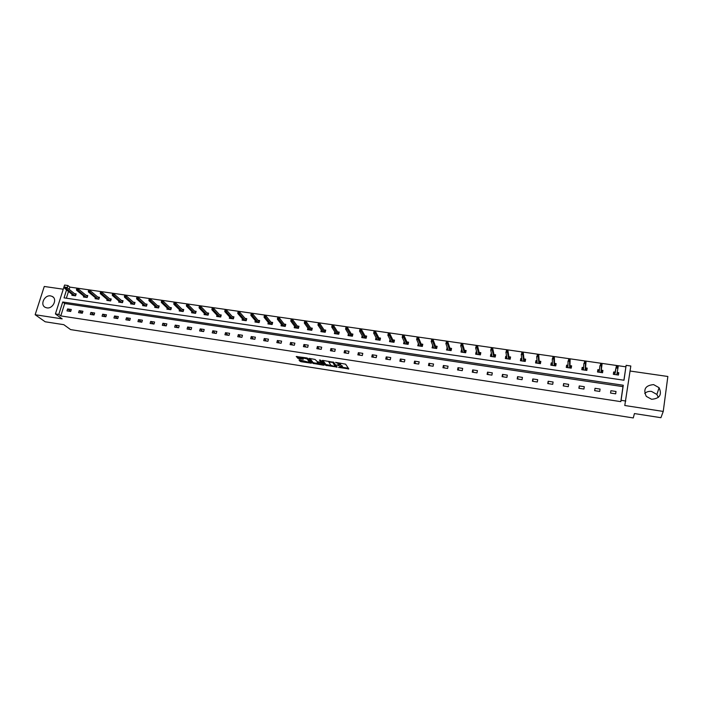 <?xml version="1.0" encoding="UTF-8"?>
<svg xmlns="http://www.w3.org/2000/svg" width="703" height="703" viewBox="0 0 703 703"><rect width="100%" height="100%" fill="white"/><g stroke="black" fill="none" stroke-linecap="round" stroke-linejoin="round"><path stroke-width="1.05" d="M338.538 367.388L348.802 368.917L345.604 364.163L335.551 362.37L340.551 364.602L336.825 364.945L342.238 367.054L338.538 367.388M50.634 295.91L52.259 296.446C57.716 299.021 52.927 309.109 46.811 307.861L45.256 307.36C39.737 304.803 44.517 294.689 50.634 295.91M644.739 393.443C646.602 391.764 648.86 391.088 651.514 391.422L656.874 394.445L658.324 397.45M653.597 384.611L659.089 387.696C662.208 394.726 659.713 398.583 651.611 399.286L646.294 396.387C642.973 389.313 645.407 385.393 653.597 384.611M63.252 289.214L44.271 286.473L35.15 314.716L45.177 321.781L63.806 324.681L70.581 329.593L633.262 417.942L634.431 413.566L660.917 417.696L663.245 411.431L667.85 376.483L630.099 371.035M299.627 359.866L299.021 359.998L300.093 361.333L301.121 361.72L311.367 363.214L307.677 358.302L306.631 357.906L296.227 356.535L298.59 358.574L303.344 359.207L302.782 357.924L307.158 358.952L309.548 362.432L299.627 359.866M623.904 380.218L626.136 365.332L630.819 365.999L624.791 405.508L663.245 411.431M625.802 401.035L621.083 400.315L623.262 385.244L62.725 302L58.797 314.443L55.423 313.933L64.571 285.058L67.927 285.541L67.216 287.791M620.802 401.641L622.972 386.641L64.694 303.511L60.783 315.911L620.802 401.641L621.083 400.315M60.783 315.911L58.797 314.443M35.15 314.716L62.163 318.881L55.423 313.933M325.656 365.314L337.124 367.098L333.767 362.335L322.782 360.402L322.141 360.542L325.656 365.314L325.849 364.479L331.087 365.525M323.749 364.47L323.573 365.217L312.826 363.319L309.135 358.53M323.573 365.217L324.206 365.085L320.612 360.235L319.434 360.05L320.955 362.089L321.148 361.245L320.928 362.212L317.528 361.79L315.014 359.435L309.153 358.398M83.727 296.068L83.446 296.982L87.172 297.527L87.778 295.576L86.074 295.322M107.137 299.443L106.847 300.392L110.626 300.946L111.223 298.977L109.527 298.731M130.899 302.861L130.6 303.863L134.44 304.417L135.029 302.439L133.324 302.193M155.02 306.323L154.713 307.378L158.614 307.949L159.186 305.946L157.498 305.7M179.52 309.838L179.203 310.954L183.167 311.526L183.729 309.513L182.033 309.267M207.763 313.731L208.44 313.828L208.079 315.164L208.642 313.125L206.954 312.879M208.088 315.164L204.072 314.584L204.388 313.397M229.653 317L229.319 318.266L233.405 318.863L233.95 316.807L232.262 316.561M255.321 320.656L254.969 322.009L259.117 322.615L259.653 320.542L257.966 320.296M281.393 324.347L281.033 325.805L285.242 326.42L285.761 324.329L284.082 324.083M307.888 328.081L307.501 329.672L311.781 330.296L312.29 328.187L310.612 327.941M334.804 331.851L334.4 333.591L338.749 334.233L339.241 332.097L337.572 331.851M362.168 335.647L361.737 337.581L366.158 338.231L366.641 336.078L364.962 335.832M390.095 341.72L389.998 339.47L389.524 341.64L394.014 342.291L394.48 340.12L392.81 339.883M418.426 343.6L417.758 345.762L422.327 346.421L422.784 344.233L421.115 343.987M447.328 347.8L446.475 349.945L451.115 350.621L451.554 348.407L449.894 348.17M476.713 352.062L476.089 351.975L475.667 354.207L480.386 354.892L480.808 352.66L479.156 352.423M506.608 356.403L505.756 356.28L505.352 358.539L510.158 359.242L510.563 356.983L508.91 356.746M537.004 360.824L535.932 360.665L535.545 362.941L540.431 363.653L540.818 361.377L539.175 361.14M567.936 365.314L566.627 365.129L566.258 367.423L571.231 368.152L571.601 365.85L569.966 365.613M599.413 369.883L597.858 369.664L597.506 371.984L602.559 372.722L602.91 370.393L601.285 370.156M625.837 366.817L69.861 287.105L69.158 289.355M68.49 291.473L66.363 298.204M618.429 375.033L618.772 372.695L618.403 375.033L613.332 374.295L613.675 371.957L615.31 372.195M617.199 372.467L618.772 372.695M583.604 367.59L582.172 367.388L581.812 369.69L586.829 370.428L587.19 368.108L585.555 367.871M552.409 363.064L551.214 362.889L550.836 365.173L555.765 365.894L556.143 363.6L554.5 363.363M521.74 358.609L520.782 358.468L520.387 360.727L525.229 361.439L525.624 359.171L523.981 358.934M491.599 354.224L490.861 354.119L490.448 356.359L495.211 357.054L495.624 354.813L493.972 354.576M461.959 349.918L461.44 349.848L461.01 352.071L465.694 352.748L466.124 350.525L464.463 350.287M432.811 345.691L432.055 347.844L436.668 348.512L437.108 346.315L435.447 346.069M404.146 341.526L403.584 343.688L408.118 344.347L408.575 342.168L406.905 341.93M376.026 337.554L375.569 339.602L380.033 340.252L380.499 338.09L378.829 337.844M348.433 333.749L348.011 335.577L352.396 336.219L352.888 334.083L351.21 333.837M321.289 329.962L320.902 331.623L325.217 332.255L325.717 330.129L324.039 329.892M294.583 326.21L294.214 327.73L298.459 328.354L298.977 326.245L297.29 326.007M268.309 322.492L267.948 323.898L272.131 324.514L272.659 322.422L270.971 322.185M242.438 318.819L242.096 320.129L246.217 320.726L246.753 318.661L245.057 318.415M216.972 315.19L216.647 316.412L220.698 317.009L221.243 314.962L219.556 314.716M191.901 311.614L191.585 312.756L195.575 313.345L196.137 311.315L194.441 311.069M167.217 308.072L166.91 309.162L170.847 309.733L171.409 307.721L169.713 307.475M142.911 304.584L142.612 305.612L146.479 306.174L147.059 304.188L145.363 303.933M118.974 301.148L118.675 302.123L122.489 302.677L123.078 300.699L121.382 300.453M95.388 297.747L95.098 298.678L98.859 299.232L99.457 297.272L97.752 297.026M72.154 294.399L71.873 295.295L75.573 295.831L76.179 293.889L74.483 293.643M69.861 287.105L67.927 285.541M66.539 289.917L64.035 297.861L623.983 380.226L626.136 365.332M64.694 303.511L62.725 302M622.972 386.641L623.262 385.244M67.593 308.933L71.302 309.496L70.687 311.455L66.978 310.893L67.593 308.933L70.731 311.332M79.193 310.682L82.936 311.244L82.321 313.213L78.587 312.65L79.193 310.682L82.348 313.134M90.88 312.44L94.65 313.011L94.044 314.988L90.283 314.417L90.88 312.44L94.053 314.953M102.664 314.215L106.452 314.786L105.854 316.772L102.058 316.201L102.664 314.215L105.81 316.763M114.527 315.999L118.35 316.578L117.752 318.573L113.93 317.993L114.527 315.999L117.612 318.547M126.478 317.8L130.336 318.38L129.747 320.383L125.89 319.803L126.478 317.8L129.493 320.348M138.526 319.61L142.41 320.199L141.83 322.211L137.946 321.623L138.526 319.61L141.47 322.159M150.67 321.438L154.581 322.027L154.001 324.048L150.091 323.459L150.67 321.438L153.535 323.978M162.903 323.283L166.839 323.872L166.268 325.902L162.323 325.304L162.903 323.283L165.688 325.814M175.232 325.137L179.195 325.735L178.632 327.774L174.66 327.176L175.232 325.137L177.947 327.668M187.648 327.009L191.655 327.607L191.084 329.654L187.086 329.048L187.648 327.009L190.285 329.531M200.17 328.89L204.204 329.496L203.642 331.552L199.608 330.946L200.17 328.89L202.728 331.412M212.789 330.788L216.849 331.403L216.296 333.468L212.227 332.853L212.789 330.788L215.267 333.31M225.496 332.704L229.6 333.319L229.046 335.393L224.951 334.777L225.496 332.704L227.895 335.217M238.317 334.628L242.447 335.252L241.902 337.335L237.772 336.711L238.317 334.628L240.628 337.141M251.235 336.579L255.391 337.203L254.855 339.294L250.699 338.67L251.235 336.579L253.467 339.083M264.249 338.538L268.441 339.162L267.913 341.271L263.722 340.639L264.249 338.538L266.393 341.043M277.369 340.507L281.604 341.148L281.077 343.257L276.85 342.616L277.369 340.507L279.434 343.011M290.603 342.502L294.865 343.143L294.346 345.261L290.084 344.619L290.603 342.502L292.571 344.997M303.933 344.505L308.23 345.155L307.721 347.291L303.424 346.641L303.933 344.505L305.814 347.001M317.369 346.526L321.702 347.185L321.201 349.321L316.868 348.67L317.369 346.526L319.162 349.013M330.92 348.565L335.287 349.224L334.795 351.377L330.419 350.718L330.92 348.565L332.624 351.052M344.584 350.621L348.987 351.289L348.495 353.451L344.092 352.783L344.584 350.621L346.184 353.099M358.354 352.695L362.792 353.363L362.309 355.542L357.862 354.866L358.354 352.695L359.857 355.164M372.239 354.787L376.711 355.463L376.228 357.642L371.755 356.966L372.239 354.787L373.644 357.256M386.228 356.896L390.745 357.572L390.27 359.769L385.762 359.084L386.228 356.896L387.546 359.356M400.341 359.013L404.893 359.699L404.427 361.904L399.884 361.219L400.341 359.013L401.554 361.474M414.577 361.157L419.164 361.852L418.707 364.066L414.12 363.372L414.577 361.157L415.684 363.609M428.927 363.319L433.549 364.013L433.101 366.237L428.47 365.542L428.927 363.319L429.928 365.762M443.391 365.498L448.057 366.201L447.618 368.434L442.952 367.731L443.391 365.498L444.287 367.933M457.978 367.695L462.679 368.398L462.249 370.648L457.548 369.936L457.978 367.695L458.769 370.121M472.688 369.91L477.434 370.622L477.012 372.88L472.267 372.159L472.688 369.91L473.374 372.326M487.53 372.142L492.311 372.862L491.898 375.13L487.109 374.4L487.53 372.142L488.102 374.55M502.496 374.391L507.311 375.112L506.907 377.397L502.083 376.667L502.496 374.391L502.953 376.799M517.584 376.659L522.443 377.397L522.048 379.682L517.18 378.952L517.584 376.659L517.926 379.066M532.804 378.952L537.707 379.69L537.32 381.993L532.408 381.254L532.804 378.952L533.023 381.342M548.155 381.263L553.103 382.01L552.716 384.321L547.769 383.574L548.155 381.263L548.261 383.645M563.639 383.592L568.63 384.348L568.252 386.668L563.261 385.912L563.639 383.592L563.621 385.973M579.254 385.947L584.29 386.703L583.929 389.04L578.885 388.276L579.254 385.947L579.114 388.311M595.01 388.311L600.09 389.075L599.729 391.43L594.65 390.657L595.01 388.311L594.747 390.675M610.898 390.71L616.021 391.474L615.679 393.838L610.555 393.065L610.898 390.71M616.021 391.474L615.591 393.829M597.858 369.664L597.761 370.463L599.316 370.692M582.172 367.388L582.119 368.196L583.552 368.398M566.627 365.129L566.618 365.938L567.919 366.122M551.214 362.889L551.24 363.697L552.426 363.873M535.932 360.665L535.994 361.483L537.066 361.641M520.782 358.468L520.879 359.286L521.837 359.426M505.756 356.28L505.896 357.106L506.74 357.229M490.861 354.119L491.037 354.945L491.766 355.05M476.089 351.975L476.924 352.888M461.44 349.848L462.205 350.744M446.906 347.739L447.6 348.626M432.503 345.648L433.127 346.517M418.215 343.565L418.768 344.426M404.04 341.509L404.533 342.361M342.352 366.588L342.238 367.054M340.524 364.945L342.431 366.21M340.656 364.128L340.551 364.602M340.19 363.091L340.744 363.75M342.299 367.265L348.319 368.205L348.134 369.049M322.87 360.411L325.849 364.479M335.841 366.263L336.623 366.386M335.305 366.72L332.791 362.449L328.855 362.027L330.823 365.279L335.305 366.72M335.929 365.876L335.753 366.632M333.336 362.089L335.946 365.788M323.679 364.374L322.492 364.189M318.108 363.504L314.048 362.871L313.854 363.706M309.891 358.407L313.028 362.484L314.048 362.871M321.148 361.245L320.26 360.041M318.011 363.398L322.44 364.092L320.594 362.59L317.202 362.177L318.011 363.398M322.572 363.574L322.44 364.092L322.572 363.574M321.025 361.799L322.633 363.249M309.628 362.124L309.812 361.272L309.61 362.107M307.158 358.952L307.352 358.099L309.812 361.272M297.009 356.421L298.793 357.739L302.791 358.354M299.803 359.892L301.323 360.894L305.304 361.509M309.663 362.194L310.831 362.37M613.552 372.766L615.178 373.003M617.058 373.275L618.622 373.504M614.58 374.471L616.338 366.254L615.134 373.223M617.023 373.469L617.129 374.848M617.805 366.456L616.759 366.307L616.619 367.256L617.665 367.405L618.209 366.527L616.786 374.796M617.665 367.405L617.955 368.24L616.083 367.968L616.619 367.256M597.532 371.984L597.761 370.463M601.179 370.964L602.787 371.202M598.789 372.168L599.29 370.885M600.96 372.485L601.54 371.017L601.311 372.537M601.619 364.128L600.582 363.978L600.441 364.927L601.469 365.077L602.04 364.207L601.777 365.903L599.923 365.639L599.132 372.221M600.441 364.927L600.582 363.978M601.469 365.077L600.951 372.485M602.04 364.207L601.153 371.193M581.882 369.708L582.119 368.196M585.494 368.68L587.058 368.908M583.13 369.883L583.543 368.521M585.274 370.2L585.871 368.741L585.634 370.253M585.573 361.825L584.545 361.676L584.395 362.616L585.423 362.766L586.012 361.904L585.748 363.592L583.903 363.328L583.446 369.927M584.395 362.616L584.545 361.676M585.423 362.766L585.248 370.191M586.012 361.904L585.476 368.908M566.372 367.441L566.618 365.938M569.94 366.421L571.469 366.641M567.611 367.625L567.919 366.175M569.729 367.933L570.335 366.474L570.089 367.985M569.667 359.541L568.648 359.4L568.499 360.331L569.518 360.481L570.124 359.62L569.852 361.307L568.024 361.043L567.892 367.66M568.499 360.331L568.648 359.4M569.518 360.481L569.676 367.924M570.124 359.62L569.931 366.65M550.994 365.2L551.24 363.697M554.518 364.18L556.011 364.391M552.215 365.375L552.435 364.075M554.315 365.683L554.922 364.233L554.676 365.736M553.902 357.282L552.892 357.133L552.743 358.064L553.744 358.214L554.377 357.361L554.096 359.04L552.286 358.776L552.47 365.411M552.743 358.064L552.892 357.133M553.744 358.214L554.245 365.674M554.377 357.361L554.526 364.4M535.739 362.968L535.994 361.483M539.236 361.957L540.686 362.168M536.96 363.152L537.118 362.238M539.034 363.451L539.649 362.01L539.394 363.504M538.27 355.033L537.277 354.892L537.118 355.823L538.111 355.964L538.27 355.033L538.762 355.12L538.48 356.79L536.688 356.526L537.189 363.179M537.118 355.823L537.277 354.892M538.111 355.964L538.946 363.442M538.762 355.12L539.245 362.177M520.624 360.762L520.879 359.286M524.069 359.751L525.484 359.954M521.828 360.938L521.942 360.288M523.876 361.237L524.508 359.813L524.245 361.298M522.777 352.809L521.793 352.669L521.635 353.591L522.619 353.732L522.777 352.809L523.287 352.897L522.997 354.558L521.222 354.303L522.03 360.973M521.635 353.591L521.793 352.669M522.619 353.732L523.77 361.228M523.287 352.897L524.095 359.971M505.633 358.574L505.896 357.106M509.042 357.563L510.422 357.765M506.828 358.75L506.916 358.266M508.849 359.048L509.49 357.625L509.227 359.101M507.425 350.604L506.441 350.463L506.274 351.386L507.258 351.526L507.425 350.604L507.944 350.692L507.645 352.344L505.888 352.089L507.004 358.776M506.274 351.386L506.441 350.463M507.258 351.526L508.726 359.031M507.944 350.692L509.077 357.792M490.764 356.412L491.037 354.945M494.139 355.393L495.483 355.586M493.954 356.878L494.596 355.463L494.323 356.931M492.197 348.416L491.221 348.284L491.054 349.198L492.03 349.329L492.197 348.416L492.733 348.512L492.434 350.156L490.685 349.901L492.1 356.606M491.054 349.198L491.221 348.284M492.03 349.329L493.814 356.852M492.733 348.512L494.183 355.621M476.019 354.259L476.3 352.801M479.358 353.24L480.667 353.433M479.182 354.716L479.833 353.31L479.551 354.769M477.1 346.254L476.142 346.113L475.966 347.027L476.933 347.159L477.1 346.254L477.653 346.342L477.346 347.976L475.615 347.73L477.319 354.444M475.966 347.027L476.142 346.113M476.933 347.159L479.015 354.699M477.653 346.342L479.411 353.468M461.405 352.124L461.686 350.674M464.701 351.113L465.975 351.298M464.534 352.581L465.184 351.184L464.903 352.634M462.135 344.101L461.177 343.969L461.001 344.874L461.959 345.006L462.135 344.101L462.706 344.198L462.389 345.823L460.667 345.577L462.662 352.308M461.001 344.874L461.177 343.969M461.959 345.006L464.349 352.555M462.706 344.198L464.771 351.342M446.906 350.006L447.187 348.565M450.166 348.996L451.405 349.18M449.999 350.463L450.667 349.066L450.377 350.516M447.293 341.974L446.343 341.834L446.168 342.739L447.117 342.871L447.293 341.974L447.881 342.071L447.556 343.688L445.851 343.442L448.136 350.191M446.168 342.739L446.343 341.834M447.117 342.871L449.806 350.437M447.881 342.071L450.245 349.224M432.53 347.915L432.82 346.474M435.755 346.895L436.958 347.071M435.588 348.363L436.264 346.974L435.974 348.416M432.582 339.857L431.642 339.725L431.457 340.621L432.398 340.753L432.582 339.857L433.18 339.962L432.846 341.57L431.159 341.324L433.716 348.082M431.457 340.621L431.642 339.725M432.398 340.753L435.377 348.328M433.18 339.962L435.842 347.133M418.267 345.832L418.557 344.4M421.457 344.822L422.626 344.988M421.299 346.271L421.976 344.892L421.686 346.333M417.986 337.765L417.055 337.633L416.87 338.521L417.802 338.653L417.986 337.765L418.601 337.862L418.267 339.47L416.589 339.224L419.427 345.999M416.87 338.521L417.055 337.633M417.802 338.653L421.071 346.236M418.601 337.862L421.554 345.05M404.12 343.767L404.427 342.343M407.283 342.756L408.417 342.923M407.125 344.206L407.81 342.836L407.512 344.259M403.522 335.691L402.599 335.551L402.406 336.438L403.329 336.579L403.522 335.691L404.146 335.788L403.812 337.387L402.151 337.15L405.253 343.934M402.406 336.438L402.599 335.551M403.329 336.579L406.879 344.171M404.146 335.788L407.38 342.985M393.214 340.709L394.321 340.876M393.074 342.159L393.759 340.788L393.46 342.212M389.172 333.626L388.258 333.494L388.065 334.382L388.979 334.514L389.172 333.626L389.814 333.732L389.471 335.322L387.819 335.085L391.193 341.878M388.065 334.382L388.258 333.494M388.979 334.514L392.81 342.115M389.814 333.732L393.329 340.946M376.184 339.69L376.465 338.389M379.269 338.679L380.341 338.837M379.128 340.12L379.822 338.767L379.515 340.173M374.945 331.588L374.031 331.456L373.838 332.334L375.595 331.693L375.253 333.275L373.618 333.037L377.247 339.848M373.838 332.334L374.031 331.456M374.752 332.466L378.847 340.076M375.595 331.693L379.392 338.916M362.379 337.677L362.643 336.482M365.437 336.667L366.474 336.825M365.296 338.099L365.999 336.755L365.683 338.161M360.832 329.558L359.936 329.426L359.734 330.305L361.5 329.663L361.149 331.245L359.523 331.008L363.416 337.827M359.734 330.305L359.936 329.426M360.639 330.436L364.998 338.064M361.5 329.663L365.569 336.904M348.688 335.683L348.943 334.584M351.711 334.672L352.721 334.821M351.579 336.104L352.291 334.76L351.975 336.157M346.834 327.545L345.946 327.422L345.744 328.292L347.519 327.66L347.159 329.224L345.551 328.995L349.69 335.823M345.744 328.292L345.946 327.422M346.641 328.424L351.272 336.052M347.519 327.66L351.851 334.909M335.111 333.697L335.34 332.695M338.099 332.695L339.074 332.835M337.976 334.118L338.688 332.783L338.363 334.171M331.869 326.297L332.062 325.436L331.869 326.297L333.653 325.665L333.292 327.229L331.693 327L336.078 333.837M332.756 326.42L337.642 334.066M333.653 325.665L338.248 332.923M332.958 325.559L332.071 325.427M321.64 331.737L321.86 330.805M324.593 330.726L325.542 330.867M324.47 332.15L325.19 330.814L324.865 332.203M319.188 323.582L318.31 323.45L318.108 324.32L319.9 323.696L319.531 325.243L317.949 325.014L322.58 331.869M318.986 324.443L324.127 332.097M319.9 323.696L324.751 330.964M317.949 325.014L318.108 324.32M308.274 329.786L308.476 328.925M311.201 328.776L312.114 328.916M311.077 330.19L311.807 328.872L311.473 330.252M305.541 321.623L304.663 321.491L304.461 322.352L306.253 321.737L305.884 323.283L304.32 323.055L309.188 329.918M305.33 322.475L310.726 330.138M306.253 321.737L311.367 329.013M304.32 323.055L304.461 322.352M295.014 327.853L295.207 327.053M297.914 326.842L298.793 326.974M297.8 328.257L298.529 326.939L298.195 328.31M291.991 319.672L291.13 319.549L290.919 320.41L292.729 319.795L292.351 321.333L290.796 321.104L295.901 327.976M291.789 320.533L297.422 328.204M292.729 319.795L298.081 327.08M290.796 321.104L290.919 320.41M281.859 325.928L282.044 325.19M284.724 324.927L285.585 325.05M284.618 326.333L285.356 325.023L285.014 326.385M278.564 317.747L277.703 317.624L277.492 318.477L279.302 317.861L278.924 319.399L277.377 319.171L282.711 326.051M278.344 318.6L284.232 326.271M279.302 317.861L284.908 325.164M277.377 319.171L277.492 318.477M268.81 324.021L268.985 323.336M271.648 323.029L272.474 323.143M271.543 324.426L272.281 323.116L271.938 324.478M265.233 315.832L264.381 315.709L264.17 316.561L265.989 315.955L265.602 317.475L264.073 317.255L269.636 324.145M265.022 316.684L271.138 324.364M265.989 315.955L271.833 323.257M264.073 317.255L264.17 316.561M255.866 322.132L256.033 321.499M258.669 321.139L259.469 321.253M258.563 322.528L259.31 321.236L258.968 322.589M252.017 313.933L251.173 313.81L250.953 314.654L252.781 314.056L252.395 315.577L250.874 315.357L256.665 322.255M251.797 314.777L258.15 322.466M252.781 314.056L258.862 321.376M250.874 315.357L250.953 314.654M243.018 320.26L243.176 319.672M245.786 319.267L246.56 319.373M245.699 320.656L246.445 319.364L246.094 320.709M238.906 312.053L238.062 311.93L237.842 312.773L239.679 312.176L239.284 313.687L237.781 313.468L243.792 320.375M238.686 312.888L245.268 320.594M239.679 312.176L245.997 319.496M237.781 313.468L237.842 312.773M230.268 318.406L230.417 317.853M233.018 317.404L233.756 317.519M232.921 318.793L233.677 317.501L233.326 318.846M225.891 310.181L225.065 310.067L224.837 310.902L226.682 310.313L226.278 311.816L224.793 311.596L231.015 318.512M225.672 311.016L232.482 318.723M226.682 310.313L233.229 317.642M224.793 311.596L224.837 310.902M217.622 316.561L217.763 316.042M220.338 315.559L221.058 315.665M220.25 316.939L221.014 315.656L220.654 317M212.991 308.327L212.165 308.213L211.937 309.048L213.791 308.459L213.387 309.953L211.902 309.742L218.343 316.658M212.763 309.162L219.793 316.877M213.791 308.459L220.557 315.796M211.902 309.742L211.937 309.048M205.074 314.724L205.206 314.241M208.44 313.828L207.675 315.102M200.179 306.49L199.362 306.376L199.142 307.202L200.996 306.622L200.583 308.107L199.116 307.896L205.759 314.83M199.96 307.316L207.209 315.041M200.996 306.622L207.983 313.969M199.116 307.896L199.142 307.202M192.622 312.905L192.745 312.457M195.276 311.912L195.944 312.009M187.481 304.671L186.664 304.548L186.436 305.374L188.299 304.794L187.886 306.28L186.427 306.069L193.281 313.002M187.253 305.497L194.722 313.213M195.197 313.283L195.944 312.027M188.299 304.794L195.513 312.15M186.427 306.069L186.436 305.374M182.894 310.111L183.536 310.208M174.871 302.861L174.072 302.747L173.834 303.564L175.706 302.993L175.293 304.469L173.843 304.258L180.899 311.201M174.643 303.678L182.323 311.403M182.815 311.482L183.527 310.234M175.706 302.993L183.132 310.348M173.843 304.258L173.834 303.564M170.601 308.327L171.216 308.415M162.367 301.06L161.567 300.946L161.339 301.763L163.21 301.192L162.788 302.668L161.356 302.457L168.615 309.408M162.138 301.877L170.021 309.61M170.53 309.689L171.198 308.459M163.21 301.192L170.847 308.564M161.356 302.457L161.339 301.763M158.403 306.552L158.992 306.64M149.959 299.285L149.168 299.17L148.931 299.979L150.811 299.416L150.389 300.875L148.966 300.673L156.418 307.624M149.721 300.093L157.815 307.835M158.333 307.905L158.975 306.701M150.811 299.416L158.65 306.789M148.966 300.673L148.931 299.979M146.294 304.794L146.865 304.874M137.647 297.51L136.857 297.404L136.619 298.213L138.509 297.65L138.078 299.109L136.663 298.898L144.308 305.858M137.41 298.327L145.706 306.06M146.233 306.139L146.839 304.944M138.509 297.65L146.558 305.032M136.663 298.898L136.619 298.213M134.282 303.046L134.827 303.125M125.424 295.761L124.651 295.647L124.405 296.455L126.303 295.893L125.863 297.343L124.466 297.141L132.305 304.109M125.187 296.569L133.684 304.311M134.22 304.39L134.8 303.213M126.303 295.893L134.545 303.283M124.466 297.141L124.405 296.455M122.357 301.306L122.876 301.385M113.306 294.021L112.533 293.907L112.287 294.706L114.185 294.153L113.745 295.603L112.357 295.401L120.38 302.369M113.06 294.821L121.751 302.571M122.304 302.65L122.84 301.49M114.185 294.153L122.63 301.543M112.357 295.401L112.287 294.706M110.52 299.583L111.021 299.663M101.267 292.29L100.503 292.184L100.257 292.984L102.163 292.43L101.724 293.872L100.344 293.669L108.552 300.647M101.03 293.089L109.905 300.84M110.468 300.919L110.986 299.777M102.163 292.43L110.802 299.821M100.344 293.669L100.257 292.984M98.78 297.879L99.246 297.949M89.334 290.576L88.569 290.471L88.323 291.262L90.23 290.717L89.791 292.149L88.42 291.947L96.803 298.933M89.088 291.376L98.156 299.126M98.728 299.206L99.211 298.081M90.23 290.717L99.061 298.116M88.42 291.947L88.323 291.262M87.119 296.183L87.567 296.244M77.479 288.871L76.724 288.766L76.478 289.557L78.393 289.021L77.945 290.444L76.583 290.242L85.151 297.228M77.233 289.671L86.487 297.422M87.075 297.51L87.523 296.394M78.393 289.021L87.409 296.42M76.583 290.242L76.478 289.557M65.722 287.184L64.975 287.079L64.72 287.87L66.636 287.334L66.187 288.748L64.843 288.555L73.578 295.541M65.476 287.975L74.913 295.735M75.502 295.822L75.924 294.715M66.636 287.334L75.845 294.733M64.843 288.555L64.72 287.87M342.159 365.815L341.974 366.667M340.472 363.354L340.278 364.198M336.658 366.439L336.473 367.23M326.869 364.866L326.675 365.701M332.906 361.966L332.791 362.449M313.028 362.484L312.826 363.319M321.816 362.15L321.623 362.985M302.914 358.512L302.747 359.215M298.793 357.739L298.59 358.574M297.756 357.344L297.554 358.179M310.937 362.511L310.77 363.223M301.323 360.894L301.121 361.72M300.295 360.507L300.093 361.333M52.259 296.446L53.366 297.29M659.089 387.696L656.874 394.445M329.013 361.36L328.855 362.027M302.923 357.335L302.782 357.924"/></g></svg>
